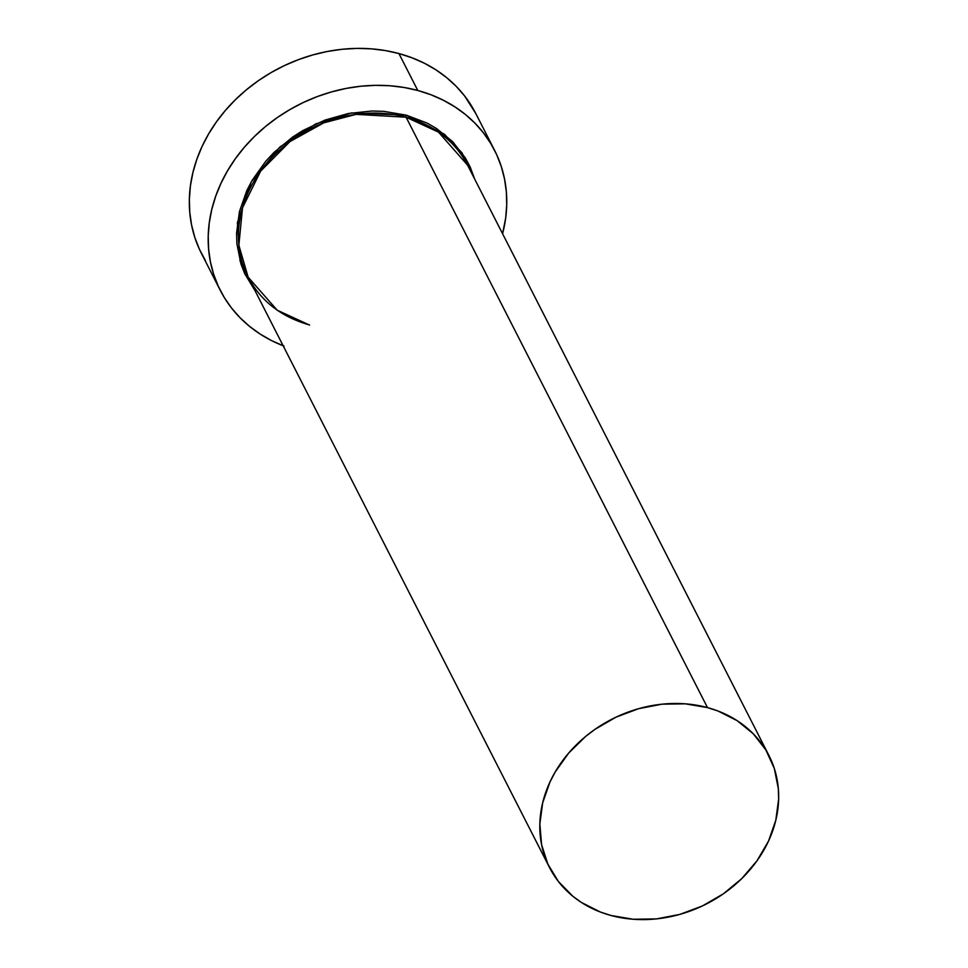 <?xml version="1.0" encoding="UTF-8"?>
<svg xmlns="http://www.w3.org/2000/svg" width="968" height="968" viewBox="0 0 968 968"><rect width="100%" height="100%" fill="white"/><g stroke="black" fill="none" stroke-linecap="round" stroke-linejoin="round"><path stroke-width="1.45" d="M255.237 291.09L240.076 261.07L237.402 222.604L251.329 181.766L279.933 146.954L315.907 123.843L351.481 112.929L406.33 115.168A1.537 0.605 -74.8 0 0 406.1 117.213L356.079 114.357L323.687 122.863L289.916 141.618L260.67 171.082L242.508 207.817L238.854 245.243L248.135 277.175L277.199 310.196L309.603 325.103M255.395 291.295L244.71 273.666L240.971 264.034L236.882 243.621L236.579 233.022L239.447 211.581L246.852 190.466L252.176 180.302L265.801 161.208L273.968 152.472L292.638 137.045L302.96 130.498L325.066 120.056L348.419 113.486L372.111 111.005L383.812 111.356L406.33 115.168A1.537 0.605 105.2 0 0 406.1 117.213L438.504 132.132L467.568 165.153A123.19 103.782 153 0 0 406.1 117.213L707.487 707.596A123.19 103.782 -27 0 1 768.955 755.524A123.19 103.782 -27 0 1 743.279 877.081A123.19 103.782 -27 0 1 610.99 915.486A123.19 103.782 -27 0 1 549.521 867.546A123.19 103.782 -27 0 1 575.198 745.989A123.19 103.782 -27 0 1 707.487 707.596L406.1 117.213A123.19 103.782 153 0 0 273.811 155.618A123.19 103.782 153 0 0 248.135 277.175L549.521 867.546M494.624 150.403L475.76 113.462A153.985 129.724 153 0 0 398.925 53.542L417.789 90.484A153.985 129.724 -27 0 1 494.624 150.403A153.985 129.724 -27 0 1 502.574 233.736L505.671 218.09L506.724 204.865L506.349 191.785L504.534 178.983L501.303 166.569L496.693 154.686L490.728 143.433L483.492 132.931L475.046 123.263L465.463 114.526L454.827 106.819L443.271 100.2L430.881 94.731L417.789 90.484L398.925 53.542A153.985 129.724 153 0 0 233.566 101.543A153.985 129.724 153 0 0 201.465 253.483L220.329 290.436A153.985 129.724 -27 0 1 252.418 138.484A153.985 129.724 -27 0 1 417.789 90.484L404.116 87.483L389.983 85.765L375.548 85.341L360.931 86.225L346.29 88.39L331.746 91.839L317.456 96.522L303.553 102.39L290.17 109.408L277.429 117.491L265.462 126.554L254.39 136.536L244.299 147.317L235.297 158.8L227.48 170.888L220.91 183.448L215.658 196.359L211.762 209.499L209.282 222.749L208.217 235.986L208.604 249.066L210.419 261.868L213.65 274.271L218.26 286.153L224.213 297.406L231.449 307.921L239.907 317.589L249.49 326.313L260.114 334.033L271.669 340.651L284.06 346.108M283.14 345.757A153.985 129.724 -27 0 1 220.329 290.436M406.33 115.168L426.973 123.033L436.338 128.393L452.709 141.715L465.414 158.062L470.242 167.174L474.671 179.068L462.075 152.968L444.433 134.237L406.33 115.168M475.82 113.595L464.628 95.977L456.182 86.309L446.599 77.585L435.975 69.865L424.407 63.247L412.017 57.79L398.925 53.542L385.252 50.542L371.131 48.824L356.684 48.4L342.079 49.283L327.426 51.449L312.894 54.898L298.604 59.58L284.701 65.449L271.306 72.455L258.577 80.538L246.61 89.613L235.526 99.583L225.435 110.376L216.433 121.859L208.616 133.935L202.046 146.495L196.794 159.417L192.91 172.558L190.418 185.808L189.365 199.033L189.74 212.113L191.555 224.915L194.786 237.317L199.396 249.212L205.349 260.465M707.487 707.596L685.247 703.821L662.003 704.184L638.662 708.673L616.108 717.119L595.211 729.194L585.628 736.454L568.7 753.056L555.245 771.907L549.981 781.962L542.673 802.811L539.841 823.986L541.596 844.689L547.864 864.121L558.415 881.533L572.85 896.259L581.344 902.43L600.511 912.086L610.99 915.486L633.229 919.261L656.473 918.898L679.814 914.409L702.369 905.963L723.265 893.887L741.706 878.654L756.976 860.83L768.495 841.119L775.804 820.271L778.635 799.096L778.332 788.63L774.303 768.459L765.845 749.958L753.298 733.805L737.12 720.652L717.966 710.996L707.487 707.596M309.397 324.921C281.143 316.875 260.731 300.963 248.135 277.175M467.568 165.153L768.955 755.524"/></g></svg>
